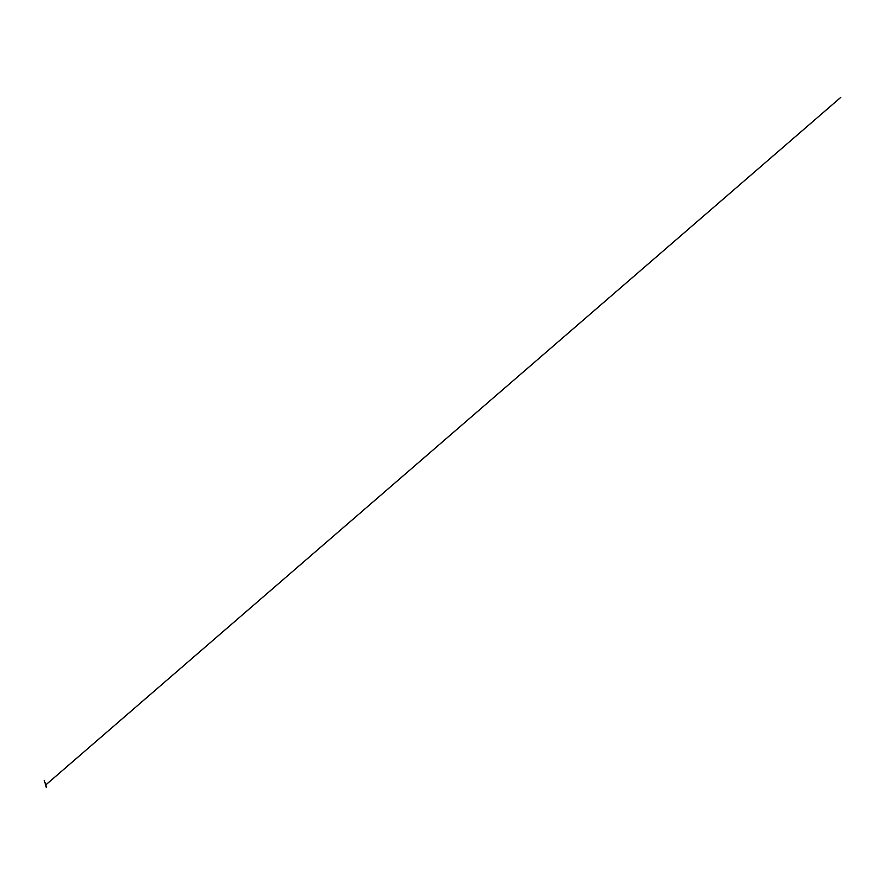 <?xml version="1.0" encoding="UTF-8"?>
<svg xmlns="http://www.w3.org/2000/svg" width="885" height="885" viewBox="0 0 885 885"><rect width="100%" height="100%" fill="white"/><g stroke="black" fill="none" stroke-linecap="round" stroke-linejoin="round"><path stroke-width="1.33" d="M45.766 785.083L44.25 780.382L45.644 785.017M45.677 785.006L840.75 97.405L45.622 785.05L46.086 785.88L45.666 785.216M45.81 785.205L46.263 787.595L45.876 785.172"/></g></svg>
